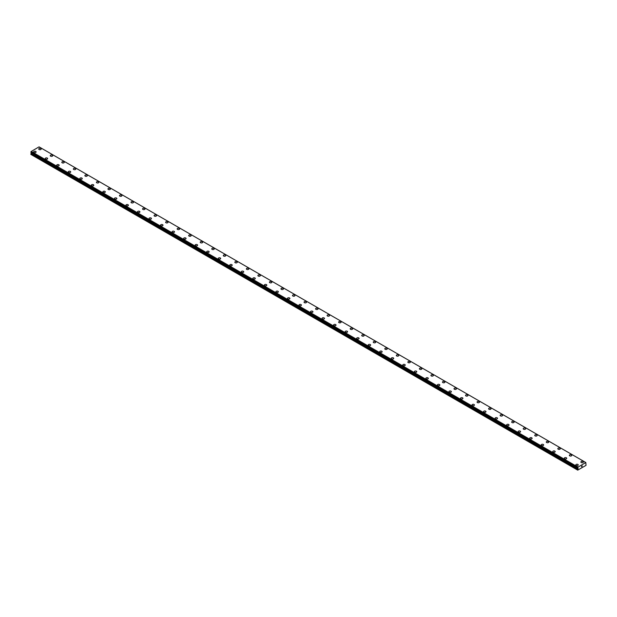 <?xml version="1.0" encoding="UTF-8"?>
<svg xmlns="http://www.w3.org/2000/svg" width="617" height="617" viewBox="0 0 617 617"><rect width="100%" height="100%" fill="white"/><g stroke="black" fill="none" stroke-linecap="round" stroke-linejoin="round"><path stroke-width="0.93" d="M38.74 149.005A1.226 0.71 180 0 1 39.496 148.35A1.226 0.71 180 0 1 40.83 148.504A1.226 0.71 180 0 1 41.185 149.005A1.226 0.71 180 0 1 40.429 149.653A1.226 0.71 180 0 1 39.095 149.499A1.226 0.71 180 0 1 38.74 149.005A1.226 0.71 180 0 1 39.496 148.35A1.226 0.71 180 0 1 40.83 148.504A1.226 0.71 180 0 1 41.185 149.005M50.278 155.661A1.226 0.71 180 0 1 51.026 155.014A1.226 0.71 180 0 1 52.36 155.16A1.226 0.71 180 0 1 52.723 155.669A1.226 0.71 180 0 1 51.967 156.317A1.226 0.71 180 0 1 50.633 156.163A1.226 0.71 180 0 1 50.278 155.661A1.226 0.71 180 0 1 51.026 155.014A1.226 0.71 180 0 1 52.36 155.168A1.226 0.71 180 0 1 52.723 155.661M61.808 162.325A1.226 0.71 180 0 1 62.564 161.669A1.226 0.71 180 0 1 63.898 161.824A1.226 0.71 180 0 1 64.253 162.325A1.226 0.71 180 0 1 63.505 162.973A1.226 0.71 180 0 1 62.17 162.819A1.226 0.71 180 0 1 61.808 162.325A1.226 0.71 180 0 1 62.564 161.669A1.226 0.71 180 0 1 63.898 161.824A1.226 0.71 180 0 1 64.253 162.325M73.346 168.981A1.226 0.71 180 0 1 74.102 168.333A1.226 0.71 180 0 1 75.436 168.48A1.226 0.71 180 0 1 75.791 168.989A1.226 0.71 180 0 1 75.035 169.636A1.226 0.71 180 0 1 73.701 169.482A1.226 0.71 180 0 1 73.346 168.981A1.226 0.71 180 0 1 74.102 168.333A1.226 0.71 180 0 1 75.436 168.487A1.226 0.71 180 0 1 75.791 168.981M84.876 175.644A1.226 0.71 180 0 1 85.632 174.989A1.226 0.71 180 0 1 86.966 175.143A1.226 0.71 180 0 1 87.329 175.644A1.226 0.71 180 0 1 86.573 176.292A1.226 0.71 180 0 1 85.239 176.138A1.226 0.71 180 0 1 84.876 175.644A1.226 0.71 180 0 1 85.632 174.989A1.226 0.71 180 0 1 86.966 175.143A1.226 0.71 180 0 1 87.329 175.644M96.414 182.308A1.226 0.71 180 0 1 97.17 181.653A1.226 0.71 180 0 1 98.504 181.807A1.226 0.71 180 0 1 98.859 182.308M98.504 181.799A1.226 0.71 180 0 1 98.859 182.3A1.226 0.71 180 0 1 98.103 182.956A1.226 0.71 180 0 1 96.776 182.802A1.226 0.71 180 0 1 96.414 182.3A1.226 0.71 180 0 1 97.17 181.653A1.226 0.71 180 0 1 98.504 181.799M107.952 188.964A1.226 0.71 180 0 1 108.708 188.308A1.226 0.71 180 0 1 110.042 188.463A1.226 0.71 180 0 1 110.397 188.964A1.226 0.71 180 0 1 109.641 189.612A1.226 0.71 180 0 1 108.307 189.458A1.226 0.71 180 0 1 107.952 188.964A1.226 0.71 180 0 1 108.708 188.308A1.226 0.71 180 0 1 110.042 188.463A1.226 0.71 180 0 1 110.397 188.964M119.482 195.62A1.226 0.71 180 0 1 120.238 194.972A1.226 0.71 180 0 1 121.572 195.119A1.226 0.71 180 0 1 121.935 195.628A1.226 0.71 180 0 1 121.179 196.275A1.226 0.71 180 0 1 119.845 196.121A1.226 0.71 180 0 1 119.482 195.62A1.226 0.71 180 0 1 120.238 194.972A1.226 0.71 180 0 1 121.572 195.126A1.226 0.71 180 0 1 121.935 195.62M131.02 202.283A1.226 0.71 180 0 1 131.776 201.628A1.226 0.71 180 0 1 133.11 201.782A1.226 0.71 180 0 1 133.465 202.283A1.226 0.71 180 0 1 132.709 202.931A1.226 0.71 180 0 1 131.375 202.777A1.226 0.71 180 0 1 131.02 202.283A1.226 0.71 180 0 1 131.776 201.628A1.226 0.71 180 0 1 133.11 201.782A1.226 0.71 180 0 1 133.465 202.283M142.558 208.939A1.226 0.71 180 0 1 143.314 208.291A1.226 0.71 180 0 1 144.64 208.438A1.226 0.71 180 0 1 145.003 208.947A1.226 0.71 180 0 1 144.247 209.595A1.226 0.71 180 0 1 142.913 209.441A1.226 0.71 180 0 1 142.558 208.939A1.226 0.71 180 0 1 143.314 208.291A1.226 0.71 180 0 1 144.64 208.446A1.226 0.71 180 0 1 145.003 208.939M154.088 215.603A1.226 0.71 180 0 1 154.844 214.947A1.226 0.71 180 0 1 156.178 215.102A1.226 0.71 180 0 1 156.541 215.603A1.226 0.71 180 0 1 155.785 216.251A1.226 0.71 180 0 1 154.451 216.097A1.226 0.71 180 0 1 154.088 215.603A1.226 0.71 180 0 1 154.844 214.947A1.226 0.71 180 0 1 156.178 215.102A1.226 0.71 180 0 1 156.541 215.603M165.626 222.259A1.226 0.71 180 0 1 166.382 221.611A1.226 0.71 180 0 1 167.716 221.758A1.226 0.71 180 0 1 168.071 222.267A1.226 0.71 180 0 1 167.315 222.914A1.226 0.71 180 0 1 165.981 222.76A1.226 0.71 180 0 1 165.626 222.259A1.226 0.71 180 0 1 166.382 221.611A1.226 0.71 180 0 1 167.716 221.765A1.226 0.71 180 0 1 168.071 222.259M177.164 228.922A1.226 0.71 180 0 1 177.912 228.267A1.226 0.71 180 0 1 179.246 228.421A1.226 0.71 180 0 1 179.609 228.922A1.226 0.71 180 0 1 178.853 229.57A1.226 0.71 180 0 1 177.519 229.416A1.226 0.71 180 0 1 177.164 228.922A1.226 0.71 180 0 1 177.912 228.267A1.226 0.71 180 0 1 179.246 228.421A1.226 0.71 180 0 1 179.609 228.922M188.694 235.578A1.226 0.71 180 0 1 189.45 234.93A1.226 0.71 180 0 1 190.784 235.077A1.226 0.71 180 0 1 191.139 235.586A1.226 0.71 180 0 1 190.391 236.234A1.226 0.71 180 0 1 189.057 236.08A1.226 0.71 180 0 1 188.694 235.578A1.226 0.71 180 0 1 189.45 234.93A1.226 0.71 180 0 1 190.784 235.085A1.226 0.71 180 0 1 191.139 235.578M200.232 242.242A1.226 0.71 180 0 1 200.988 241.586A1.226 0.71 180 0 1 202.322 241.741A1.226 0.71 180 0 1 202.677 242.242A1.226 0.71 180 0 1 201.921 242.89A1.226 0.71 180 0 1 200.587 242.736A1.226 0.71 180 0 1 200.232 242.242A1.226 0.71 180 0 1 200.988 241.586A1.226 0.71 180 0 1 202.322 241.741A1.226 0.71 180 0 1 202.677 242.242M211.762 248.906A1.226 0.71 180 0 1 212.518 248.25A1.226 0.71 180 0 1 213.852 248.404A1.226 0.71 180 0 1 214.215 248.906M213.852 248.396A1.226 0.71 180 0 1 214.215 248.898A1.226 0.71 180 0 1 213.459 249.553A1.226 0.71 180 0 1 212.125 249.399A1.226 0.71 180 0 1 211.762 248.898A1.226 0.71 180 0 1 212.518 248.25A1.226 0.71 180 0 1 213.852 248.396M223.3 255.561A1.226 0.71 180 0 1 224.056 254.906A1.226 0.71 180 0 1 225.39 255.06A1.226 0.71 180 0 1 225.745 255.561A1.226 0.71 180 0 1 224.989 256.209A1.226 0.71 180 0 1 223.662 256.055A1.226 0.71 180 0 1 223.3 255.561A1.226 0.71 180 0 1 224.056 254.906A1.226 0.71 180 0 1 225.39 255.06A1.226 0.71 180 0 1 225.745 255.561M234.838 262.217A1.226 0.71 180 0 1 235.594 261.569A1.226 0.71 180 0 1 236.928 261.716A1.226 0.71 180 0 1 237.283 262.225A1.226 0.71 180 0 1 236.527 262.873A1.226 0.71 180 0 1 235.193 262.719A1.226 0.71 180 0 1 234.838 262.217A1.226 0.71 180 0 1 235.594 261.569A1.226 0.71 180 0 1 236.928 261.724A1.226 0.71 180 0 1 237.283 262.217M246.368 268.881A1.226 0.71 180 0 1 247.124 268.225A1.226 0.71 180 0 1 248.458 268.38A1.226 0.71 180 0 1 248.821 268.881A1.226 0.71 180 0 1 248.065 269.529A1.226 0.71 180 0 1 246.731 269.374A1.226 0.71 180 0 1 246.368 268.881A1.226 0.71 180 0 1 247.124 268.225A1.226 0.71 180 0 1 248.458 268.38A1.226 0.71 180 0 1 248.821 268.881M257.906 275.537A1.226 0.71 180 0 1 258.662 274.889A1.226 0.71 180 0 1 259.996 275.035A1.226 0.71 180 0 1 260.351 275.544A1.226 0.71 180 0 1 259.595 276.192A1.226 0.71 180 0 1 258.261 276.038A1.226 0.71 180 0 1 257.906 275.537A1.226 0.71 180 0 1 258.662 274.889A1.226 0.71 180 0 1 259.996 275.043A1.226 0.71 180 0 1 260.351 275.537M269.444 282.2A1.226 0.71 180 0 1 270.2 281.545A1.226 0.71 180 0 1 271.526 281.699A1.226 0.71 180 0 1 271.889 282.2A1.226 0.71 180 0 1 271.133 282.848A1.226 0.71 180 0 1 269.799 282.694A1.226 0.71 180 0 1 269.444 282.2A1.226 0.71 180 0 1 270.2 281.545A1.226 0.71 180 0 1 271.526 281.699A1.226 0.71 180 0 1 271.889 282.2M280.974 288.856A1.226 0.71 180 0 1 281.73 288.208A1.226 0.71 180 0 1 283.064 288.355A1.226 0.71 180 0 1 283.427 288.864A1.226 0.71 180 0 1 282.671 289.512A1.226 0.71 180 0 1 281.337 289.358A1.226 0.71 180 0 1 280.974 288.856A1.226 0.71 180 0 1 281.73 288.208A1.226 0.71 180 0 1 283.064 288.363A1.226 0.71 180 0 1 283.427 288.856M292.512 295.52A1.226 0.71 180 0 1 293.268 294.864A1.226 0.71 180 0 1 294.602 295.019A1.226 0.71 180 0 1 294.957 295.52A1.226 0.71 180 0 1 294.201 296.168A1.226 0.71 180 0 1 292.867 296.013A1.226 0.71 180 0 1 292.512 295.52A1.226 0.71 180 0 1 293.268 294.864A1.226 0.71 180 0 1 294.602 295.019A1.226 0.71 180 0 1 294.957 295.52M304.05 302.176A1.226 0.71 180 0 1 304.806 301.528A1.226 0.71 180 0 1 306.132 301.674A1.226 0.71 180 0 1 306.495 302.183A1.226 0.71 180 0 1 305.739 302.831A1.226 0.71 180 0 1 304.405 302.677A1.226 0.71 180 0 1 304.05 302.176A1.226 0.71 180 0 1 304.806 301.528A1.226 0.71 180 0 1 306.132 301.682A1.226 0.71 180 0 1 306.495 302.176M315.58 308.839A1.226 0.71 180 0 1 316.336 308.184A1.226 0.71 180 0 1 317.67 308.338A1.226 0.71 180 0 1 318.025 308.839A1.226 0.71 180 0 1 317.277 309.487A1.226 0.71 180 0 1 315.943 309.333A1.226 0.71 180 0 1 315.58 308.839A1.226 0.71 180 0 1 316.336 308.184A1.226 0.71 180 0 1 317.67 308.338A1.226 0.71 180 0 1 318.025 308.839M327.118 315.503A1.226 0.71 180 0 1 327.874 314.847A1.226 0.71 180 0 1 329.208 315.002A1.226 0.71 180 0 1 329.563 315.503M329.208 314.994A1.226 0.71 180 0 1 329.563 315.495A1.226 0.71 180 0 1 328.807 316.151A1.226 0.71 180 0 1 327.473 315.997A1.226 0.71 180 0 1 327.118 315.495A1.226 0.71 180 0 1 327.874 314.847A1.226 0.71 180 0 1 329.208 314.994M338.648 322.159A1.226 0.71 180 0 1 339.404 321.503A1.226 0.71 180 0 1 340.738 321.658A1.226 0.71 180 0 1 341.101 322.159A1.226 0.71 180 0 1 340.345 322.807A1.226 0.71 180 0 1 339.011 322.652A1.226 0.71 180 0 1 338.648 322.159A1.226 0.71 180 0 1 339.404 321.503A1.226 0.71 180 0 1 340.738 321.658A1.226 0.71 180 0 1 341.101 322.159M350.186 328.815A1.226 0.71 180 0 1 350.942 328.167A1.226 0.71 180 0 1 352.276 328.313A1.226 0.71 180 0 1 352.631 328.822A1.226 0.71 180 0 1 351.875 329.47A1.226 0.71 180 0 1 350.549 329.316A1.226 0.71 180 0 1 350.186 328.815A1.226 0.71 180 0 1 350.942 328.167A1.226 0.71 180 0 1 352.276 328.321A1.226 0.71 180 0 1 352.631 328.815M361.724 335.478A1.226 0.71 180 0 1 362.48 334.823A1.226 0.71 180 0 1 363.814 334.977A1.226 0.71 180 0 1 364.169 335.478A1.226 0.71 180 0 1 363.413 336.126A1.226 0.71 180 0 1 362.079 335.972A1.226 0.71 180 0 1 361.724 335.478A1.226 0.71 180 0 1 362.48 334.823A1.226 0.71 180 0 1 363.814 334.977A1.226 0.71 180 0 1 364.169 335.478M373.254 342.134A1.226 0.71 180 0 1 374.01 341.486A1.226 0.71 180 0 1 375.344 341.633A1.226 0.71 180 0 1 375.707 342.142A1.226 0.71 180 0 1 374.951 342.79A1.226 0.71 180 0 1 373.617 342.636A1.226 0.71 180 0 1 373.254 342.134A1.226 0.71 180 0 1 374.01 341.486A1.226 0.71 180 0 1 375.344 341.641A1.226 0.71 180 0 1 375.707 342.134M384.792 348.798A1.226 0.71 180 0 1 385.548 348.142A1.226 0.71 180 0 1 386.882 348.297A1.226 0.71 180 0 1 387.237 348.798A1.226 0.71 180 0 1 386.481 349.446A1.226 0.71 180 0 1 385.155 349.291A1.226 0.71 180 0 1 384.792 348.798A1.226 0.71 180 0 1 385.548 348.142A1.226 0.71 180 0 1 386.882 348.297A1.226 0.71 180 0 1 387.237 348.798M396.33 355.454A1.226 0.71 180 0 1 397.086 354.806A1.226 0.71 180 0 1 398.412 354.952A1.226 0.71 180 0 1 398.775 355.461A1.226 0.71 180 0 1 398.019 356.109A1.226 0.71 180 0 1 396.685 355.955A1.226 0.71 180 0 1 396.33 355.454A1.226 0.71 180 0 1 397.086 354.806A1.226 0.71 180 0 1 398.412 354.96A1.226 0.71 180 0 1 398.775 355.454M407.86 362.117A1.226 0.71 180 0 1 408.616 361.462A1.226 0.71 180 0 1 409.95 361.616A1.226 0.71 180 0 1 410.313 362.117A1.226 0.71 180 0 1 409.557 362.765A1.226 0.71 180 0 1 408.223 362.611A1.226 0.71 180 0 1 407.86 362.117A1.226 0.71 180 0 1 408.616 361.462A1.226 0.71 180 0 1 409.95 361.616A1.226 0.71 180 0 1 410.313 362.117M419.398 368.773A1.226 0.71 180 0 1 420.154 368.125A1.226 0.71 180 0 1 421.488 368.272A1.226 0.71 180 0 1 421.843 368.781A1.226 0.71 180 0 1 421.087 369.429A1.226 0.71 180 0 1 419.753 369.274A1.226 0.71 180 0 1 419.398 368.773A1.226 0.71 180 0 1 420.154 368.125A1.226 0.71 180 0 1 421.488 368.28A1.226 0.71 180 0 1 421.843 368.773M430.936 375.437A1.226 0.71 180 0 1 431.692 374.781A1.226 0.71 180 0 1 433.018 374.935A1.226 0.71 180 0 1 433.381 375.437A1.226 0.71 180 0 1 432.625 376.085A1.226 0.71 180 0 1 431.291 375.93A1.226 0.71 180 0 1 430.936 375.437A1.226 0.71 180 0 1 431.692 374.781A1.226 0.71 180 0 1 433.018 374.935A1.226 0.71 180 0 1 433.381 375.437M442.466 382.1A1.226 0.71 180 0 1 443.222 381.445A1.226 0.71 180 0 1 444.556 381.599A1.226 0.71 180 0 1 444.919 382.1M444.556 381.591A1.226 0.71 180 0 1 444.919 382.093A1.226 0.71 180 0 1 444.163 382.748A1.226 0.71 180 0 1 442.829 382.594A1.226 0.71 180 0 1 442.466 382.093A1.226 0.71 180 0 1 443.222 381.445A1.226 0.71 180 0 1 444.556 381.591M454.004 388.756A1.226 0.71 180 0 1 454.76 388.101A1.226 0.71 180 0 1 456.094 388.255A1.226 0.71 180 0 1 456.449 388.756A1.226 0.71 180 0 1 455.693 389.404A1.226 0.71 180 0 1 454.359 389.25A1.226 0.71 180 0 1 454.004 388.756A1.226 0.71 180 0 1 454.76 388.101A1.226 0.71 180 0 1 456.094 388.255A1.226 0.71 180 0 1 456.449 388.756M465.542 395.412A1.226 0.71 180 0 1 466.29 394.764A1.226 0.71 180 0 1 467.624 394.911A1.226 0.71 180 0 1 467.987 395.42A1.226 0.71 180 0 1 467.231 396.068A1.226 0.71 180 0 1 465.897 395.913A1.226 0.71 180 0 1 465.542 395.412A1.226 0.71 180 0 1 466.29 394.764A1.226 0.71 180 0 1 467.624 394.919A1.226 0.71 180 0 1 467.987 395.412M477.072 402.076A1.226 0.71 180 0 1 477.828 401.42A1.226 0.71 180 0 1 479.162 401.574A1.226 0.71 180 0 1 479.517 402.076A1.226 0.71 180 0 1 478.761 402.724A1.226 0.71 180 0 1 477.435 402.569A1.226 0.71 180 0 1 477.072 402.076A1.226 0.71 180 0 1 477.828 401.42A1.226 0.71 180 0 1 479.162 401.574A1.226 0.71 180 0 1 479.517 402.076M488.61 408.732A1.226 0.71 180 0 1 489.366 408.084A1.226 0.71 180 0 1 490.7 408.23A1.226 0.71 180 0 1 491.055 408.739A1.226 0.71 180 0 1 490.299 409.387A1.226 0.71 180 0 1 488.965 409.233A1.226 0.71 180 0 1 488.61 408.732A1.226 0.71 180 0 1 489.366 408.084A1.226 0.71 180 0 1 490.7 408.238A1.226 0.71 180 0 1 491.055 408.732M500.14 415.395A1.226 0.71 180 0 1 500.896 414.74A1.226 0.71 180 0 1 502.23 414.894A1.226 0.71 180 0 1 502.593 415.395A1.226 0.71 180 0 1 501.837 416.043A1.226 0.71 180 0 1 500.503 415.889A1.226 0.71 180 0 1 500.14 415.395A1.226 0.71 180 0 1 500.896 414.74A1.226 0.71 180 0 1 502.23 414.894A1.226 0.71 180 0 1 502.593 415.395M511.678 422.051A1.226 0.71 180 0 1 512.434 421.403A1.226 0.71 180 0 1 513.768 421.55A1.226 0.71 180 0 1 514.123 422.059A1.226 0.71 180 0 1 513.367 422.707A1.226 0.71 180 0 1 512.041 422.552A1.226 0.71 180 0 1 511.678 422.051A1.226 0.71 180 0 1 512.434 421.403A1.226 0.71 180 0 1 513.768 421.558A1.226 0.71 180 0 1 514.123 422.051M523.216 428.715A1.226 0.71 180 0 1 523.972 428.059A1.226 0.71 180 0 1 525.306 428.213A1.226 0.71 180 0 1 525.661 428.715A1.226 0.71 180 0 1 524.905 429.363A1.226 0.71 180 0 1 523.571 429.208A1.226 0.71 180 0 1 523.216 428.715A1.226 0.71 180 0 1 523.972 428.059A1.226 0.71 180 0 1 525.306 428.213A1.226 0.71 180 0 1 525.661 428.715M534.746 435.371A1.226 0.71 180 0 1 535.502 434.723A1.226 0.71 180 0 1 536.836 434.869A1.226 0.71 180 0 1 537.199 435.378A1.226 0.71 180 0 1 536.443 436.026A1.226 0.71 180 0 1 535.109 435.872A1.226 0.71 180 0 1 534.746 435.371A1.226 0.71 180 0 1 535.502 434.723A1.226 0.71 180 0 1 536.836 434.877A1.226 0.71 180 0 1 537.199 435.371M546.284 442.034A1.226 0.71 180 0 1 547.04 441.379A1.226 0.71 180 0 1 548.374 441.533A1.226 0.71 180 0 1 548.729 442.034A1.226 0.71 180 0 1 547.973 442.682A1.226 0.71 180 0 1 546.639 442.528A1.226 0.71 180 0 1 546.284 442.034A1.226 0.71 180 0 1 547.04 441.379A1.226 0.71 180 0 1 548.374 441.533A1.226 0.71 180 0 1 548.729 442.034M557.822 448.698A1.226 0.71 180 0 1 558.578 448.042A1.226 0.71 180 0 1 559.904 448.197A1.226 0.71 180 0 1 560.267 448.698M559.904 448.189A1.226 0.71 180 0 1 560.267 448.69A1.226 0.71 180 0 1 559.511 449.346A1.226 0.71 180 0 1 558.177 449.191A1.226 0.71 180 0 1 557.822 448.69A1.226 0.71 180 0 1 558.578 448.042A1.226 0.71 180 0 1 559.904 448.189M569.352 455.354A1.226 0.71 180 0 1 570.108 454.698A1.226 0.71 180 0 1 571.442 454.852A1.226 0.71 180 0 1 571.805 455.354A1.226 0.71 180 0 1 571.049 456.002A1.226 0.71 180 0 1 569.715 455.847A1.226 0.71 180 0 1 569.352 455.354A1.226 0.71 180 0 1 570.108 454.698A1.226 0.71 180 0 1 571.442 454.852A1.226 0.71 180 0 1 571.805 455.354M580.89 462.01A1.226 0.71 180 0 1 581.646 461.362A1.226 0.71 180 0 1 582.98 461.508A1.226 0.71 180 0 1 583.335 462.017A1.226 0.71 180 0 1 582.579 462.665A1.226 0.71 180 0 1 581.245 462.511A1.226 0.71 180 0 1 580.89 462.01A1.226 0.71 180 0 1 581.646 461.362A1.226 0.71 180 0 1 582.98 461.516A1.226 0.71 180 0 1 583.335 462.01M33.665 151.936A1.226 0.71 180 0 1 34.421 151.281A1.226 0.71 180 0 1 35.755 151.435A1.226 0.71 180 0 1 36.11 151.936A1.226 0.71 180 0 1 35.354 152.584A1.226 0.71 180 0 1 34.02 152.43A1.226 0.71 180 0 1 33.665 151.936A1.226 0.71 180 0 1 34.421 151.281A1.226 0.71 180 0 1 35.755 151.435A1.226 0.71 180 0 1 36.11 151.936M45.195 158.592A1.226 0.71 180 0 1 45.951 157.944A1.226 0.71 180 0 1 47.285 158.091A1.226 0.71 180 0 1 47.648 158.6A1.226 0.71 180 0 1 46.892 159.248A1.226 0.71 180 0 1 45.558 159.093A1.226 0.71 180 0 1 45.195 158.592A1.226 0.71 180 0 1 45.951 157.944A1.226 0.71 180 0 1 47.285 158.099A1.226 0.71 180 0 1 47.648 158.592M56.733 165.256A1.226 0.71 180 0 1 57.489 164.6A1.226 0.71 180 0 1 58.823 164.754A1.226 0.71 180 0 1 59.178 165.256A1.226 0.71 180 0 1 58.422 165.904A1.226 0.71 180 0 1 57.096 165.749A1.226 0.71 180 0 1 56.733 165.256A1.226 0.71 180 0 1 57.489 164.6A1.226 0.71 180 0 1 58.823 164.754A1.226 0.71 180 0 1 59.178 165.256M68.271 171.912A1.226 0.71 180 0 1 69.027 171.264A1.226 0.71 180 0 1 70.361 171.41A1.226 0.71 180 0 1 70.716 171.919A1.226 0.71 180 0 1 69.96 172.567A1.226 0.71 180 0 1 68.626 172.413A1.226 0.71 180 0 1 68.271 171.912A1.226 0.71 180 0 1 69.027 171.264A1.226 0.71 180 0 1 70.361 171.418A1.226 0.71 180 0 1 70.716 171.912M79.801 178.575A1.226 0.71 180 0 1 80.557 177.92A1.226 0.71 180 0 1 81.891 178.074A1.226 0.71 180 0 1 82.254 178.575A1.226 0.71 180 0 1 81.498 179.223A1.226 0.71 180 0 1 80.164 179.069A1.226 0.71 180 0 1 79.801 178.575A1.226 0.71 180 0 1 80.557 177.92A1.226 0.71 180 0 1 81.891 178.074A1.226 0.71 180 0 1 82.254 178.575M91.339 185.239A1.226 0.71 180 0 1 92.095 184.583A1.226 0.71 180 0 1 93.429 184.738A1.226 0.71 180 0 1 93.784 185.239M93.429 184.73A1.226 0.71 180 0 1 93.784 185.231A1.226 0.71 180 0 1 93.028 185.887A1.226 0.71 180 0 1 91.694 185.732A1.226 0.71 180 0 1 91.339 185.231A1.226 0.71 180 0 1 92.095 184.583A1.226 0.71 180 0 1 93.429 184.73M102.877 191.895A1.226 0.71 180 0 1 103.633 191.239A1.226 0.71 180 0 1 104.959 191.393A1.226 0.71 180 0 1 105.322 191.895A1.226 0.71 180 0 1 104.566 192.543A1.226 0.71 180 0 1 103.232 192.388A1.226 0.71 180 0 1 102.877 191.895A1.226 0.71 180 0 1 103.633 191.239A1.226 0.71 180 0 1 104.959 191.393A1.226 0.71 180 0 1 105.322 191.895M114.407 198.551A1.226 0.71 180 0 1 115.163 197.903A1.226 0.71 180 0 1 116.497 198.049A1.226 0.71 180 0 1 116.86 198.558A1.226 0.71 180 0 1 116.104 199.206A1.226 0.71 180 0 1 114.77 199.052A1.226 0.71 180 0 1 114.407 198.551A1.226 0.71 180 0 1 115.163 197.903A1.226 0.71 180 0 1 116.497 198.057A1.226 0.71 180 0 1 116.86 198.551M125.945 205.214A1.226 0.71 180 0 1 126.701 204.559A1.226 0.71 180 0 1 128.035 204.713A1.226 0.71 180 0 1 128.39 205.214A1.226 0.71 180 0 1 127.634 205.862A1.226 0.71 180 0 1 126.3 205.708A1.226 0.71 180 0 1 125.945 205.214A1.226 0.71 180 0 1 126.701 204.559A1.226 0.71 180 0 1 128.035 204.713A1.226 0.71 180 0 1 128.39 205.214M137.483 211.87A1.226 0.71 180 0 1 138.239 211.222A1.226 0.71 180 0 1 139.565 211.369A1.226 0.71 180 0 1 139.928 211.878A1.226 0.71 180 0 1 139.172 212.526A1.226 0.71 180 0 1 137.838 212.371A1.226 0.71 180 0 1 137.483 211.87A1.226 0.71 180 0 1 138.239 211.222A1.226 0.71 180 0 1 139.565 211.376A1.226 0.71 180 0 1 139.928 211.87M149.013 218.534A1.226 0.71 180 0 1 149.769 217.878A1.226 0.71 180 0 1 151.103 218.032A1.226 0.71 180 0 1 151.458 218.534A1.226 0.71 180 0 1 150.71 219.182A1.226 0.71 180 0 1 149.376 219.027A1.226 0.71 180 0 1 149.013 218.534A1.226 0.71 180 0 1 149.769 217.878A1.226 0.71 180 0 1 151.103 218.032A1.226 0.71 180 0 1 151.458 218.534M160.551 225.19A1.226 0.71 180 0 1 161.307 224.542A1.226 0.71 180 0 1 162.641 224.688A1.226 0.71 180 0 1 162.996 225.197A1.226 0.71 180 0 1 162.24 225.845A1.226 0.71 180 0 1 160.906 225.691A1.226 0.71 180 0 1 160.551 225.19A1.226 0.71 180 0 1 161.307 224.542A1.226 0.71 180 0 1 162.641 224.696A1.226 0.71 180 0 1 162.996 225.19M172.081 231.853A1.226 0.71 180 0 1 172.837 231.198A1.226 0.71 180 0 1 174.171 231.352A1.226 0.71 180 0 1 174.534 231.853A1.226 0.71 180 0 1 173.778 232.501A1.226 0.71 180 0 1 172.444 232.347A1.226 0.71 180 0 1 172.081 231.853A1.226 0.71 180 0 1 172.837 231.198A1.226 0.71 180 0 1 174.171 231.352A1.226 0.71 180 0 1 174.534 231.853M183.619 238.509A1.226 0.71 180 0 1 184.375 237.861A1.226 0.71 180 0 1 185.709 238.008A1.226 0.71 180 0 1 186.064 238.517A1.226 0.71 180 0 1 185.308 239.165A1.226 0.71 180 0 1 183.982 239.01A1.226 0.71 180 0 1 183.619 238.509A1.226 0.71 180 0 1 184.375 237.861A1.226 0.71 180 0 1 185.709 238.015A1.226 0.71 180 0 1 186.064 238.509M195.157 245.173A1.226 0.71 180 0 1 195.913 244.517A1.226 0.71 180 0 1 197.247 244.671A1.226 0.71 180 0 1 197.602 245.173A1.226 0.71 180 0 1 196.846 245.821A1.226 0.71 180 0 1 195.512 245.666A1.226 0.71 180 0 1 195.157 245.173A1.226 0.71 180 0 1 195.913 244.517A1.226 0.71 180 0 1 197.247 244.671A1.226 0.71 180 0 1 197.602 245.173M208.777 251.335A1.226 0.71 180 0 1 209.14 251.829A1.226 0.71 180 0 1 208.384 252.484A1.226 0.71 180 0 1 207.05 252.33A1.226 0.71 180 0 1 206.687 251.829A1.226 0.71 180 0 1 207.443 251.181A1.226 0.71 180 0 1 208.777 251.335M206.687 251.829A1.226 0.71 180 0 1 207.443 251.181A1.226 0.71 180 0 1 208.777 251.327A1.226 0.71 180 0 1 209.14 251.829M218.225 258.492A1.226 0.71 180 0 1 218.981 257.837A1.226 0.71 180 0 1 220.315 257.991A1.226 0.71 180 0 1 220.67 258.492A1.226 0.71 180 0 1 219.914 259.14A1.226 0.71 180 0 1 218.588 258.986A1.226 0.71 180 0 1 218.225 258.492A1.226 0.71 180 0 1 218.981 257.837A1.226 0.71 180 0 1 220.315 257.991A1.226 0.71 180 0 1 220.67 258.492M229.763 265.148A1.226 0.71 180 0 1 230.519 264.5A1.226 0.71 180 0 1 231.845 264.647A1.226 0.71 180 0 1 232.208 265.148A1.226 0.71 180 0 1 231.452 265.804A1.226 0.71 180 0 1 230.118 265.649A1.226 0.71 180 0 1 229.763 265.148A1.226 0.71 180 0 1 230.519 264.5A1.226 0.71 180 0 1 231.845 264.654A1.226 0.71 180 0 1 232.208 265.148M241.293 271.812A1.226 0.71 180 0 1 242.049 271.156A1.226 0.71 180 0 1 243.383 271.31A1.226 0.71 180 0 1 243.746 271.812A1.226 0.71 180 0 1 242.99 272.459A1.226 0.71 180 0 1 241.656 272.305A1.226 0.71 180 0 1 241.293 271.812A1.226 0.71 180 0 1 242.049 271.156A1.226 0.71 180 0 1 243.383 271.31A1.226 0.71 180 0 1 243.746 271.812M252.831 278.468A1.226 0.71 180 0 1 253.587 277.82A1.226 0.71 180 0 1 254.921 277.966A1.226 0.71 180 0 1 255.276 278.468A1.226 0.71 180 0 1 254.52 279.123A1.226 0.71 180 0 1 253.186 278.969A1.226 0.71 180 0 1 252.831 278.468A1.226 0.71 180 0 1 253.587 277.82A1.226 0.71 180 0 1 254.921 277.974A1.226 0.71 180 0 1 255.276 278.468M264.369 285.131A1.226 0.71 180 0 1 265.125 284.476A1.226 0.71 180 0 1 266.451 284.63A1.226 0.71 180 0 1 266.814 285.131A1.226 0.71 180 0 1 266.058 285.779A1.226 0.71 180 0 1 264.724 285.625A1.226 0.71 180 0 1 264.369 285.131A1.226 0.71 180 0 1 265.125 284.476A1.226 0.71 180 0 1 266.451 284.63A1.226 0.71 180 0 1 266.814 285.131M275.899 291.787A1.226 0.71 180 0 1 276.655 291.139A1.226 0.71 180 0 1 277.989 291.286A1.226 0.71 180 0 1 278.352 291.787A1.226 0.71 180 0 1 277.596 292.443A1.226 0.71 180 0 1 276.262 292.288A1.226 0.71 180 0 1 275.899 291.787A1.226 0.71 180 0 1 276.655 291.139A1.226 0.71 180 0 1 277.989 291.293A1.226 0.71 180 0 1 278.352 291.787M287.437 298.451A1.226 0.71 180 0 1 288.193 297.795A1.226 0.71 180 0 1 289.527 297.949A1.226 0.71 180 0 1 289.882 298.451A1.226 0.71 180 0 1 289.126 299.098A1.226 0.71 180 0 1 287.792 298.944A1.226 0.71 180 0 1 287.437 298.451A1.226 0.71 180 0 1 288.193 297.795A1.226 0.71 180 0 1 289.527 297.949A1.226 0.71 180 0 1 289.882 298.451M298.975 305.107A1.226 0.71 180 0 1 299.723 304.459A1.226 0.71 180 0 1 301.057 304.605A1.226 0.71 180 0 1 301.42 305.107A1.226 0.71 180 0 1 300.664 305.762A1.226 0.71 180 0 1 299.33 305.608A1.226 0.71 180 0 1 298.975 305.107A1.226 0.71 180 0 1 299.723 304.459A1.226 0.71 180 0 1 301.057 304.613A1.226 0.71 180 0 1 301.42 305.107M310.505 311.77A1.226 0.71 180 0 1 311.261 311.115A1.226 0.71 180 0 1 312.595 311.269A1.226 0.71 180 0 1 312.95 311.77A1.226 0.71 180 0 1 312.194 312.418A1.226 0.71 180 0 1 310.868 312.264A1.226 0.71 180 0 1 310.505 311.77A1.226 0.71 180 0 1 311.261 311.115A1.226 0.71 180 0 1 312.595 311.269A1.226 0.71 180 0 1 312.95 311.77M324.133 317.932A1.226 0.71 180 0 1 324.488 318.426A1.226 0.71 180 0 1 323.732 319.082A1.226 0.71 180 0 1 322.398 318.927A1.226 0.71 180 0 1 322.043 318.426A1.226 0.71 180 0 1 322.799 317.778A1.226 0.71 180 0 1 324.133 317.932M322.043 318.426A1.226 0.71 180 0 1 322.799 317.778A1.226 0.71 180 0 1 324.133 317.925A1.226 0.71 180 0 1 324.488 318.426M333.573 325.09A1.226 0.71 180 0 1 334.329 324.434A1.226 0.71 180 0 1 335.663 324.588A1.226 0.71 180 0 1 336.026 325.09A1.226 0.71 180 0 1 335.27 325.737A1.226 0.71 180 0 1 333.936 325.583A1.226 0.71 180 0 1 333.573 325.09A1.226 0.71 180 0 1 334.329 324.434A1.226 0.71 180 0 1 335.663 324.588A1.226 0.71 180 0 1 336.026 325.09M345.111 331.745A1.226 0.71 180 0 1 345.867 331.098A1.226 0.71 180 0 1 347.201 331.244A1.226 0.71 180 0 1 347.556 331.745A1.226 0.71 180 0 1 346.8 332.401A1.226 0.71 180 0 1 345.474 332.247A1.226 0.71 180 0 1 345.111 331.745A1.226 0.71 180 0 1 345.867 331.098A1.226 0.71 180 0 1 347.201 331.252A1.226 0.71 180 0 1 347.556 331.745M356.649 338.409A1.226 0.71 180 0 1 357.405 337.754A1.226 0.71 180 0 1 358.739 337.908A1.226 0.71 180 0 1 359.094 338.409A1.226 0.71 180 0 1 358.338 339.057A1.226 0.71 180 0 1 357.004 338.903A1.226 0.71 180 0 1 356.649 338.409A1.226 0.71 180 0 1 357.405 337.754A1.226 0.71 180 0 1 358.739 337.908A1.226 0.71 180 0 1 359.094 338.409M368.179 345.065A1.226 0.71 180 0 1 368.935 344.417A1.226 0.71 180 0 1 370.269 344.564A1.226 0.71 180 0 1 370.632 345.065A1.226 0.71 180 0 1 369.876 345.721A1.226 0.71 180 0 1 368.542 345.566A1.226 0.71 180 0 1 368.179 345.065A1.226 0.71 180 0 1 368.935 344.417A1.226 0.71 180 0 1 370.269 344.571A1.226 0.71 180 0 1 370.632 345.065M379.717 351.729A1.226 0.71 180 0 1 380.473 351.073A1.226 0.71 180 0 1 381.807 351.227A1.226 0.71 180 0 1 382.162 351.729A1.226 0.71 180 0 1 381.406 352.376A1.226 0.71 180 0 1 380.072 352.222A1.226 0.71 180 0 1 379.717 351.729A1.226 0.71 180 0 1 380.473 351.073A1.226 0.71 180 0 1 381.807 351.227A1.226 0.71 180 0 1 382.162 351.729M391.255 358.384A1.226 0.71 180 0 1 392.011 357.737A1.226 0.71 180 0 1 393.337 357.883A1.226 0.71 180 0 1 393.7 358.384A1.226 0.71 180 0 1 392.944 359.04A1.226 0.71 180 0 1 391.61 358.886A1.226 0.71 180 0 1 391.255 358.384A1.226 0.71 180 0 1 392.011 357.737A1.226 0.71 180 0 1 393.337 357.891A1.226 0.71 180 0 1 393.7 358.384M402.785 365.048A1.226 0.71 180 0 1 403.541 364.392A1.226 0.71 180 0 1 404.875 364.547A1.226 0.71 180 0 1 405.238 365.048A1.226 0.71 180 0 1 404.482 365.696A1.226 0.71 180 0 1 403.148 365.542A1.226 0.71 180 0 1 402.785 365.048A1.226 0.71 180 0 1 403.541 364.392A1.226 0.71 180 0 1 404.875 364.547A1.226 0.71 180 0 1 405.238 365.048M414.323 371.704A1.226 0.71 180 0 1 415.079 371.056A1.226 0.71 180 0 1 416.413 371.203A1.226 0.71 180 0 1 416.768 371.704A1.226 0.71 180 0 1 416.012 372.36A1.226 0.71 180 0 1 414.678 372.205A1.226 0.71 180 0 1 414.323 371.704A1.226 0.71 180 0 1 415.079 371.056A1.226 0.71 180 0 1 416.413 371.21A1.226 0.71 180 0 1 416.768 371.704M425.861 378.368A1.226 0.71 180 0 1 426.609 377.712A1.226 0.71 180 0 1 427.943 377.866A1.226 0.71 180 0 1 428.306 378.368A1.226 0.71 180 0 1 427.55 379.015A1.226 0.71 180 0 1 426.216 378.861A1.226 0.71 180 0 1 425.861 378.368A1.226 0.71 180 0 1 426.609 377.712A1.226 0.71 180 0 1 427.943 377.866A1.226 0.71 180 0 1 428.306 378.368M439.481 384.53A1.226 0.71 180 0 1 439.836 385.023A1.226 0.71 180 0 1 439.088 385.679A1.226 0.71 180 0 1 437.754 385.525A1.226 0.71 180 0 1 437.391 385.023A1.226 0.71 180 0 1 438.147 384.376A1.226 0.71 180 0 1 439.481 384.53M437.391 385.023A1.226 0.71 180 0 1 438.147 384.376A1.226 0.71 180 0 1 439.481 384.522A1.226 0.71 180 0 1 439.836 385.023M448.929 391.687A1.226 0.71 180 0 1 449.685 391.031A1.226 0.71 180 0 1 451.019 391.186A1.226 0.71 180 0 1 451.374 391.687A1.226 0.71 180 0 1 450.618 392.335A1.226 0.71 180 0 1 449.284 392.181A1.226 0.71 180 0 1 448.929 391.687A1.226 0.71 180 0 1 449.685 391.031A1.226 0.71 180 0 1 451.019 391.186A1.226 0.71 180 0 1 451.374 391.687M460.459 398.343A1.226 0.71 180 0 1 461.215 397.695A1.226 0.71 180 0 1 462.549 397.842A1.226 0.71 180 0 1 462.912 398.343A1.226 0.71 180 0 1 462.156 398.998A1.226 0.71 180 0 1 460.822 398.844A1.226 0.71 180 0 1 460.459 398.343A1.226 0.71 180 0 1 461.215 397.695A1.226 0.71 180 0 1 462.549 397.849A1.226 0.71 180 0 1 462.912 398.343M471.997 405.007A1.226 0.71 180 0 1 472.753 404.351A1.226 0.71 180 0 1 474.087 404.505A1.226 0.71 180 0 1 474.442 405.007A1.226 0.71 180 0 1 473.686 405.654A1.226 0.71 180 0 1 472.36 405.5A1.226 0.71 180 0 1 471.997 405.007A1.226 0.71 180 0 1 472.753 404.351A1.226 0.71 180 0 1 474.087 404.505A1.226 0.71 180 0 1 474.442 405.007M483.535 411.662A1.226 0.71 180 0 1 484.291 411.015A1.226 0.71 180 0 1 485.625 411.161A1.226 0.71 180 0 1 485.98 411.662A1.226 0.71 180 0 1 485.224 412.318A1.226 0.71 180 0 1 483.89 412.164A1.226 0.71 180 0 1 483.535 411.662A1.226 0.71 180 0 1 484.291 411.015A1.226 0.71 180 0 1 485.625 411.169A1.226 0.71 180 0 1 485.98 411.662M495.065 418.326A1.226 0.71 180 0 1 495.821 417.67A1.226 0.71 180 0 1 497.155 417.825A1.226 0.71 180 0 1 497.518 418.326A1.226 0.71 180 0 1 496.762 418.974A1.226 0.71 180 0 1 495.428 418.82A1.226 0.71 180 0 1 495.065 418.326A1.226 0.71 180 0 1 495.821 417.67A1.226 0.71 180 0 1 497.155 417.825A1.226 0.71 180 0 1 497.518 418.326M506.603 424.982A1.226 0.71 180 0 1 507.359 424.326A1.226 0.71 180 0 1 508.693 424.481A1.226 0.71 180 0 1 509.048 424.982A1.226 0.71 180 0 1 508.292 425.637A1.226 0.71 180 0 1 506.958 425.483A1.226 0.71 180 0 1 506.603 424.982A1.226 0.71 180 0 1 507.359 424.334A1.226 0.71 180 0 1 508.693 424.488A1.226 0.71 180 0 1 509.048 424.982M518.141 431.645A1.226 0.71 180 0 1 518.897 430.99A1.226 0.71 180 0 1 520.224 431.144A1.226 0.71 180 0 1 520.586 431.645A1.226 0.71 180 0 1 519.83 432.293A1.226 0.71 180 0 1 518.496 432.139A1.226 0.71 180 0 1 518.141 431.645A1.226 0.71 180 0 1 518.897 430.99A1.226 0.71 180 0 1 520.224 431.144A1.226 0.71 180 0 1 520.586 431.645M529.671 438.301A1.226 0.71 180 0 1 530.427 437.646A1.226 0.71 180 0 1 531.761 437.8A1.226 0.71 180 0 1 532.124 438.301A1.226 0.71 180 0 1 531.368 438.957A1.226 0.71 180 0 1 530.034 438.803A1.226 0.71 180 0 1 529.671 438.301A1.226 0.71 180 0 1 530.427 437.654A1.226 0.71 180 0 1 531.761 437.808A1.226 0.71 180 0 1 532.124 438.301M541.209 444.965A1.226 0.71 180 0 1 541.965 444.309A1.226 0.71 180 0 1 543.299 444.464A1.226 0.71 180 0 1 543.654 444.965A1.226 0.71 180 0 1 542.898 445.613A1.226 0.71 180 0 1 541.564 445.459A1.226 0.71 180 0 1 541.209 444.965A1.226 0.71 180 0 1 541.965 444.309A1.226 0.71 180 0 1 543.299 444.464A1.226 0.71 180 0 1 543.654 444.965M554.83 451.127A1.226 0.71 180 0 1 555.192 451.621A1.226 0.71 180 0 1 554.436 452.276A1.226 0.71 180 0 1 553.102 452.122A1.226 0.71 180 0 1 552.747 451.621A1.226 0.71 180 0 1 553.495 450.973A1.226 0.71 180 0 1 554.83 451.127M552.747 451.621A1.226 0.71 180 0 1 553.495 450.965A1.226 0.71 180 0 1 554.83 451.12A1.226 0.71 180 0 1 555.192 451.621M564.277 458.284A1.226 0.71 180 0 1 565.033 457.629A1.226 0.71 180 0 1 566.367 457.783A1.226 0.71 180 0 1 566.722 458.284A1.226 0.71 180 0 1 565.974 458.932A1.226 0.71 180 0 1 564.64 458.778A1.226 0.71 180 0 1 564.277 458.284A1.226 0.71 180 0 1 565.033 457.629A1.226 0.71 180 0 1 566.367 457.783A1.226 0.71 180 0 1 566.722 458.284M575.815 464.94A1.226 0.71 180 0 1 576.571 464.285A1.226 0.71 180 0 1 577.905 464.439A1.226 0.71 180 0 1 578.26 464.94A1.226 0.71 180 0 1 577.504 465.596A1.226 0.71 180 0 1 576.17 465.442A1.226 0.71 180 0 1 575.815 464.94A1.226 0.71 180 0 1 576.571 464.293A1.226 0.71 180 0 1 577.905 464.447A1.226 0.71 180 0 1 578.26 464.94M581.507 466.776L581.8 466.036M582.039 466.437L582.255 465.889M577.882 467.192L577.728 470.139L586.034 465.341L585.818 462.534L577.882 467.192L31.12 151.52L30.873 152.276L577.62 467.917L30.85 152.229M31.336 152.569L30.85 154.397L577.612 470.069M577.844 468.072L31.105 152.43M585.818 462.534L39.056 146.861L31.12 151.52M577.944 467.077L31.182 151.412M577.859 467.246L31.097 151.574M577.666 467.601L30.904 151.929M577.612 467.709L30.85 152.037M578.144 468.372L31.382 152.7M578.144 468.457L31.382 152.785M578.075 468.681L31.313 153.008M577.651 469.421L30.881 153.756M577.612 469.537L30.85 153.864M577.635 467.948L30.873 152.276"/></g></svg>
